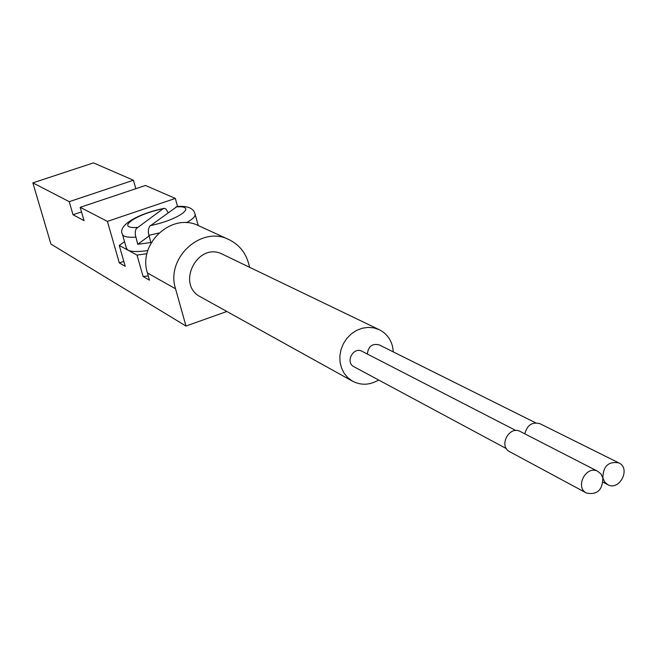 <?xml version="1.0" encoding="UTF-8"?>
<svg xmlns="http://www.w3.org/2000/svg" width="657" height="657" viewBox="0 0 657 657"><rect width="100%" height="100%" fill="white"/><g stroke="black" fill="none" stroke-linecap="round" stroke-linejoin="round"><path stroke-width="0.99" d="M602.863 478.041C602.568 490.081 597.114 495.091 586.504 493.062C574.456 487.264 586.29 464.729 597.895 471.381L601.056 474.075L602.863 478.041C603.077 466.207 608.398 461.157 618.845 462.898C631.188 468.392 619.469 491.395 607.758 484.652L604.637 481.975L602.863 478.041M597.895 471.381L520.287 431.509C509.282 425.219 498.261 446.193 509.676 451.688L586.504 493.062M618.845 462.898L540.013 423.724C532.252 421.63 527.177 424.997 524.795 433.825M506.399 448.641L353.942 366.737C344.9 362.368 353.335 346.329 362.056 351.306L515.917 430.54M367.329 354.024C368.314 346.329 372.281 343.283 379.212 344.892L535.652 422.821M146.987 253.692L137.017 255.097L128.016 250.194C131.367 251.853 137.978 251.976 147.833 250.547M122.506 234.533L126.464 248.428L128.016 250.194L119.245 245.414L124.551 241.702M148.268 275.932L143.111 276.531L137.017 255.097M123.82 261.379L119.319 262.931L125.224 266.307L119.245 245.414M186.399 222.723C192.526 219.331 195.441 216.539 195.129 214.338C193.725 208.253 187.705 205.641 177.07 206.512L149.566 226.345L148.416 229.465L148.342 232.775L150.847 242.515L137.765 244.289L135.26 234.59L135.334 231.289L136.18 228.669L163.1 208.762L164.603 208.376L165.942 209.025L168.151 212.597M149.008 236.003L137.765 244.289M147.431 272.967L175.55 288.793C165.433 258.135 201.321 225.211 228.858 239.559L198.743 225.77C172.126 211.915 137.6 243.476 147.431 272.967L149.468 280.169L143.111 276.531M228.858 239.559C238.803 244.379 245.365 252.263 248.535 263.202L249.635 267.309M119.319 262.931L107.403 221.393L80.187 207.325L84.055 220.653L73.042 214.757L69.231 201.666L32.85 182.86L50.934 244.1L185.988 326.044L226.854 311.484M175.55 288.793L185.988 326.044M378.67 380.017C369.842 385.158 361.169 385.569 352.661 381.249L347.996 377.857L344.227 373.406L341.533 368.092L340.055 362.179L339.866 355.946L340.983 349.713L343.34 343.767L346.83 338.412L351.273 333.904L356.472 330.455L362.147 328.245L368.043 327.375L373.858 327.876L379.311 329.724C386.037 333.14 390.439 338.675 392.516 346.321L393.354 351.938M352.661 381.249L200.582 296.915C175.493 284.432 197.946 241.045 222.624 254.308L379.311 329.724M107.403 221.393L175.337 198.422L177.562 206.479M81.517 211.915L73.042 214.757M69.231 201.666L133.445 180.24L135.827 188.69M175.337 198.422L145.476 185.463L80.187 207.325M133.445 180.24L93.475 162.887L32.85 182.86M148.819 235.337L158.822 233.038M198.209 225.532L195.055 214.067M175.953 206.914C198.619 205.099 178.803 219.947 150.289 225.606M163.963 208.384C136.155 214.157 117.463 226.107 122.44 234.303C123.138 236.668 127.573 237.612 135.736 237.144M137.223 227.437C114.803 228.899 135.785 214.157 163.1 208.762M607.758 484.652L603.077 482.213"/></g></svg>
